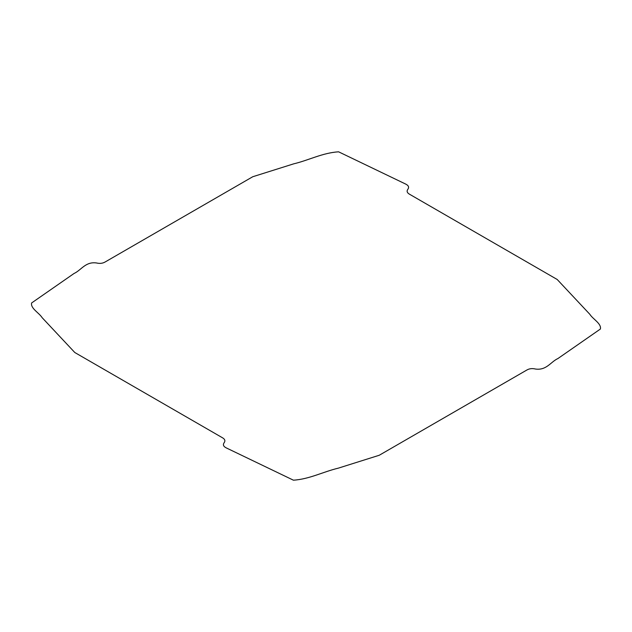<?xml version="1.0" encoding="UTF-8"?>
<svg xmlns="http://www.w3.org/2000/svg" width="632" height="632" viewBox="0 0 632 632"><rect width="100%" height="100%" fill="white"/><g stroke="black" fill="none" stroke-linecap="round" stroke-linejoin="round"><path stroke-width="0.47" stroke-dasharray="3.16 2.37" d=""/><path stroke-width="0.95" d="M407.861 189.276C406.479 191.188 407.087 192.879 409.686 194.324L557.203 279.486L589.822 314.286C592.927 319.215 601.64 323.631 600.384 329.035L557.969 358.51C550.669 361.86 546.538 370.589 535.494 369.033C532.176 368.235 529.261 368.59 526.748 370.083L379.247 455.261L338.333 468.146C323.244 471.733 309.38 479.19 293.414 480.186L226.375 447.954C223.436 446.516 222.693 444.77 224.139 442.724C225.521 440.812 224.913 439.122 222.314 437.676L74.797 352.514L42.178 317.714C39.073 312.785 30.36 308.369 31.616 302.965L74.031 273.49C81.331 270.141 85.462 261.411 96.506 262.967C99.824 263.765 102.74 263.41 105.252 261.917L252.753 176.739L293.667 163.854C308.756 160.267 322.62 152.81 338.586 151.814L405.626 184.046C408.564 185.484 409.307 187.23 407.861 189.276"/></g></svg>
